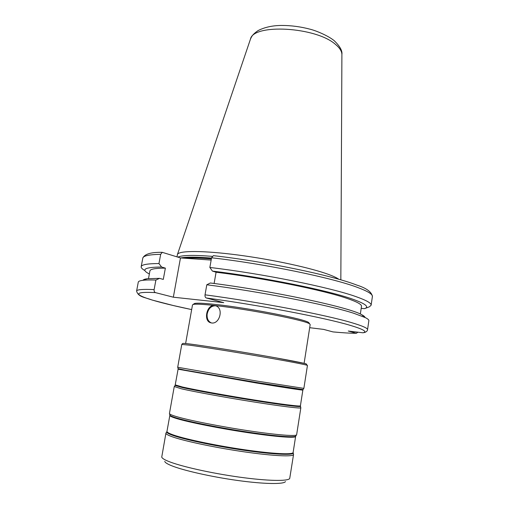 <?xml version="1.0" encoding="UTF-8"?>
<svg xmlns="http://www.w3.org/2000/svg" width="509" height="509" viewBox="0 0 509 509"><rect width="100%" height="100%" fill="white"/><g stroke="black" fill="none" stroke-linecap="round" stroke-linejoin="round"><path stroke-width="0.76" d="M215.733 305.782C211.28 305.718 208.423 308.473 207.163 314.04C206.775 318.456 208.156 321.408 211.299 322.897L211.445 322.948C219.595 324.507 223.966 308.46 215.886 305.839L214.505 305.495C206.947 304.248 203.206 320.435 210.319 322.668L211.464 322.948M174.313 386.541L181.414 388.8C194.005 391.72 224.838 397.357 252.852 401.805C280.917 406.265 300.584 408.676 300.825 407.83L300.794 407.709M174.243 386.624L169.446 413.461C169.351 414.129 171.692 415.172 176.483 416.604C189.049 420.351 220.193 426.523 248.481 430.76C276.82 435.01 296.569 436.518 296.632 434.75L300.838 407.804M166.144 432.777L165.928 433.134C165.775 434.043 168.085 435.329 172.863 436.989C185.378 441.348 216.618 447.888 245.052 451.96C273.53 456.051 293.432 456.917 293.553 454.486L293.464 454.085M165.928 433.134L161.741 457.088C162.053 458.24 164.312 459.678 168.536 461.389C180.72 466.365 210.917 473.166 239.077 477.086C267.276 481.024 288.024 481.399 289.71 478.498L293.553 454.486M164.738 461.389C165.062 462.528 167.226 463.922 171.228 465.576C182.788 470.367 211.152 476.812 237.614 480.471C264.107 484.148 283.742 484.422 285.473 481.597M181.777 344.44L177.698 367.263L256.714 381.044L303.867 388.373L307.442 365.468L305.998 363.89L304.611 363.483L276.444 357.973C247.132 352.705 205.521 345.986 190.277 344.059C180.854 342.837 183.055 343.499 181.777 344.44L189.163 345.121C201.946 346.794 232.918 351.706 260.748 356.504C288.628 361.307 307.76 365.017 307.442 365.468M309.179 323.215L308.772 322.655C306.405 319.34 248.786 307.958 215.498 304.452C203.67 303.179 196.659 302.868 194.457 303.529L193.897 303.924M185.62 343.53L192.497 304.923L193.07 304.503C195.284 303.848 202.436 304.178 214.505 305.495C248.5 309.109 307.43 320.721 309.771 324.029L310.172 324.615L304.102 363.356M176.992 256.829L177.456 254.43C178.767 250.549 202.849 250.422 237.716 254.977C272.519 259.514 311.521 268.008 329.081 274.631C333.694 276.355 336.952 277.908 338.86 279.295M154.125 289.602C142.66 289.087 136.819 289.57 136.597 291.059L138.283 282.126C138.423 281.312 139.873 280.72 142.628 280.351C145.568 279.956 149.99 279.855 155.9 280.039L154.125 289.602C153.966 291.205 154.412 292.211 155.474 292.624L173.34 297.199L223.725 302.645L206.33 297.988C205.299 297.561 204.866 296.512 205.032 294.826L206.8 284.779C259.66 291.453 328.375 304.967 353.895 313.315L365.322 317.616C367.81 318.863 368.987 319.894 368.86 320.708L367.543 329.705C367.803 328.273 362.777 326.014 352.463 322.916C326.823 315.077 257.936 301.792 205.032 294.826M143.042 280.204C143.474 279.549 144.88 279.053 147.254 278.722L159.514 278.353L155.9 280.039M214.117 283.481L216.083 272.226C263.904 278.092 324.118 290.327 347.392 298.522C357.108 301.875 361.81 304.465 361.498 306.297L360.353 314.034M216.083 272.226L212.425 271.087C262.962 277.17 327.662 290.283 352.088 298.961C365.526 303.708 369.655 306.946 364.457 308.67L361.193 308.339M212.425 271.087L209.854 267.467C262.625 273.651 331.047 287.566 356.364 296.772C366.556 300.393 371.475 303.205 371.125 305.209L369.426 306.793L364.966 308.479M209.854 267.467L211.559 257.783L213.386 255.658C265.17 261.454 331.499 275.216 356.637 285.021C366.474 288.132 371.723 291.969 372.397 296.531C372.773 294.323 367.892 291.313 357.744 287.515C332.542 277.825 264.286 263.694 211.559 257.783M367.543 329.705C367.46 330.863 366.493 331.792 364.629 332.492L362.911 332.791L348.277 331.035L356.37 333.28C350.656 333.293 342.85 332.835 332.956 331.9L323.565 329.387L309.688 327.701M148.494 278.582L149.932 270.89C150.231 269.089 155.372 268.167 165.368 268.128L163.294 279.403L159.514 278.353M173.34 297.199L180.472 257.929L162.282 252.337L160.666 254.335L158.954 263.56L161.607 267.021L165.368 268.128M180.472 257.929L211.152 260.074M144.893 270.565C142.259 269.096 141.018 267.817 141.184 266.729C141.515 264.648 147.438 263.592 158.954 263.56M149.353 273.982L148.361 273.454C140.872 269.306 145.288 267.161 161.607 267.021M206.8 284.779L210.332 282.991C271.889 290.722 349.174 307.29 361.479 314.575C363.725 315.714 364.902 316.674 365.004 317.457M356.37 333.28L357.91 332.192M332.956 331.9L333.153 331.925C342.78 332.829 350.536 333.287 356.421 333.287M177.921 257.121C181.878 255.149 193.286 254.888 212.158 256.345M175.141 385.338L178.093 369.197L256.224 382.965C283.933 387.521 303.059 390.416 302.861 390.079L303.027 389.601M177.73 367.282L178.093 368.656L185.282 370.196L257.083 382.545L303.04 389.57L303.835 388.386M175.287 384.906L182.407 386.999C194.947 389.856 225.678 395.436 253.444 399.851C281.261 404.28 300.52 406.678 300.399 405.845L302.861 390.079M174.243 386.649L175.083 385.428L182.209 387.514C194.705 390.378 225.213 395.926 252.928 400.341C280.694 404.763 300.17 407.194 300.425 406.405L300.405 406.303M169.51 413.709L169.815 414.892C169.726 415.573 172.055 416.623 176.801 418.054C189.259 421.808 220.085 427.935 248.087 432.116C276.139 436.315 295.723 437.772 295.812 435.978L296.493 434.96M166.92 431.619L169.841 415.42C169.726 416.101 172.048 417.164 176.808 418.602C189.259 422.368 220.079 428.508 248.048 432.675C276.069 436.862 295.589 438.287 295.621 436.467L295.716 436.149M166.99 431.384C166.837 432.262 169.134 433.515 173.874 435.138C186.275 439.388 217.139 445.82 245.223 449.854C273.346 453.913 293.006 454.83 293.12 452.488L295.621 436.467M165.947 433.064L166.799 431.823C166.519 432.714 168.816 433.992 173.677 435.666C186.148 439.961 217.311 446.45 245.535 450.49C273.804 454.543 293.356 455.39 293.159 452.972L293.108 452.736M190.468 344.078C203.008 345.687 233.211 350.453 260.417 355.155C287.674 359.857 306.539 363.547 306.437 364.062M184.659 258.222C190.69 257.732 199.592 257.961 211.356 258.909M182.33 258.057C188.177 257.255 197.88 257.395 211.439 258.47M180.74 257.948C186.23 256.848 196.487 256.892 211.509 258.076M250.352 39.454L250.453 39.148C253.158 23.427 315.974 26.812 335.495 44.41C339.694 47.865 341.825 51.212 341.902 54.45L341.902 54.768M206.33 297.988C257.955 304.891 324.697 317.705 349.836 325.226C363.381 329.253 367.74 331.773 362.911 332.791M136.597 291.059C138.244 297.129 144.639 297.161 152.153 300.049L173.257 305.515L191.664 309.587C145.256 299.954 119.946 290.754 155.474 292.624M162.282 252.337C151.071 252.114 144.581 254.042 142.806 258.114C143.182 255.823 149.131 254.564 160.666 254.335M178.093 369.197L178.099 368.694M300.399 405.845L300.825 407.83M169.841 415.42L169.853 415.089M293.12 452.488L293.559 454.416M194.457 303.529L193.07 304.503M177.456 254.43L250.453 39.148C251.726 36.203 252.674 34.402 257.974 30.642C264.648 27.225 272.525 25.495 281.598 25.45C291.161 25.437 300.768 26.716 310.401 29.287C315.784 30.623 327.605 35.395 334.12 40.599C339.878 46.166 342.474 50.785 341.902 54.45L340.839 279.861M147.254 278.722L142.628 280.351M141.184 266.729L142.806 258.114M371.125 305.209L372.397 296.531M361.479 314.575L365.322 317.616M308.772 322.655L309.771 324.029M211.299 322.897L210.319 322.668"/></g></svg>
